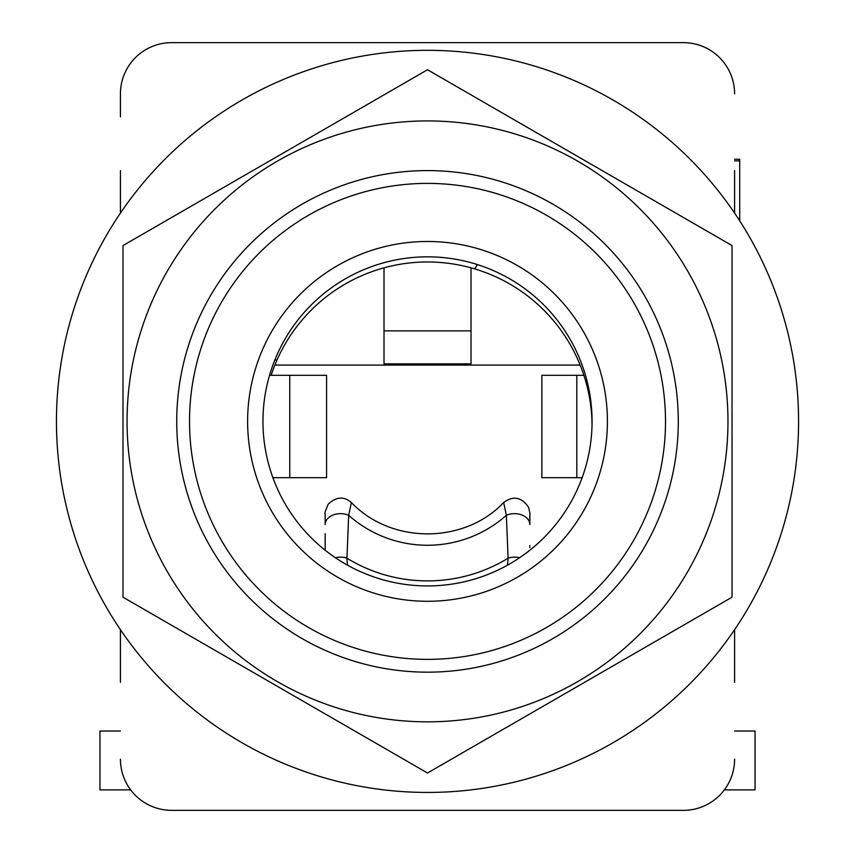 <?xml version="1.0" encoding="UTF-8"?>
<svg xmlns="http://www.w3.org/2000/svg" width="853" height="853" viewBox="0 0 853 853"><rect width="100%" height="100%" fill="white"/><g stroke="black" fill="none" stroke-linecap="round" stroke-linejoin="round"><path stroke-width="1.28" d="M384.01 330.868L471.016 330.868L471.016 363.858L384.01 363.858L384.01 267.81M471.016 330.868L471.016 267.81M272.907 477.68L326.582 477.68L326.582 375.32L269.548 375.32M583.9 375.32L541.858 375.32L541.858 477.68L582.13 477.68M732.034 245.568L732.034 597.196L427.513 773.01L122.992 597.196L122.992 245.568L427.513 69.754L732.034 245.568L549.321 140.073M727.972 421.382A300.448 300.448 0 0 1 277.289 681.579A300.448 300.448 0 0 1 277.289 161.185A300.448 300.448 0 0 1 727.972 421.382M427.513 69.754L122.992 245.568L122.992 597.196M678.295 421.382A250.782 250.782 0 0 1 427.513 672.164A250.782 250.782 0 0 1 176.731 421.382A250.782 250.782 0 0 1 427.513 170.6A250.782 250.782 0 0 1 678.295 421.382A250.782 250.782 0 0 1 427.513 672.164A250.782 250.782 0 0 1 176.731 421.382A250.782 250.782 0 0 1 427.513 170.6A250.782 250.782 0 0 1 678.295 421.382M247.615 421.382A179.898 179.898 0 0 0 517.462 577.182A179.898 179.898 0 0 0 517.462 265.582A179.898 179.898 0 0 0 247.615 421.382M262.969 421.382A164.544 164.544 0 0 0 509.785 563.886A164.544 164.544 0 0 0 509.785 278.878A164.544 164.544 0 0 0 262.969 421.382M56.458 421.382A371.055 371.055 0 0 1 613.04 100.036A371.055 371.055 0 0 1 613.04 742.728A371.055 371.055 0 0 1 56.458 421.382M732.034 597.196L732.034 386.228M427.513 773.01L610.236 667.526M734.593 160.854L739.711 160.854L739.711 220.852M734.593 159.234L739.711 159.234L739.711 160.854M734.593 170.6L734.593 213.09M734.593 682.4L734.593 629.674M120.433 682.4L120.433 629.674M120.433 170.6L120.433 213.09M734.593 93.83A51.18 51.18 0 0 0 683.413 42.65L171.613 42.65A51.18 51.18 0 0 0 120.433 93.83L120.433 116.861M592.035 423.941A164.544 164.544 0 0 0 271.137 375.32M477.467 264.601L474.705 268.866M734.593 759.17A51.18 51.18 0 0 1 683.413 810.35L171.613 810.35A51.18 51.18 0 0 1 120.433 759.17M683.413 42.65L271.414 42.65M171.613 810.35L683.413 810.35M120.433 731.021L99.961 731.021L99.961 789.878L130.669 789.878M277.022 359.966L274.869 359.966M734.593 731.021L755.065 731.021L755.065 789.878L724.357 789.878M529.873 524.51L529.873 521.865M325.153 533.711L325.153 550.206M325.153 519.488L325.153 517.696M325.153 545.579L325.153 545.003M325.153 524.232L325.153 521.833M325.153 524.531L325.153 524.531A15.354 10.876 0 0 1 333.086 515.009A15.354 10.876 0 0 1 348.685 515.319L351.372 502.524C343.855 496.115 336.125 496.67 328.202 504.198C325.377 510.99 324.364 514.114 325.153 513.559L325.153 524.531M335.474 557.777A15.354 11.569 -0 0 1 346.936 558.203L348.685 515.319A118.759 118.759 0 0 0 506.351 515.319L508.1 558.203L507.514 565.166M347.512 565.166L346.936 558.203A154.393 154.393 0 0 0 508.1 558.203A15.354 11.558 180 0 1 514.519 557.137A15.354 11.569 180 0 1 519.552 557.777M503.654 502.524L506.351 515.319A15.354 10.876 0 0 1 521.951 515.009A15.354 10.876 0 0 1 529.873 524.531C529.276 505.317 531.184 520.383 528.7 507.471C521.641 497.064 513.303 495.422 503.654 502.524C464.885 543.745 391.836 544.864 351.372 502.524M529.873 545.568L529.873 547.551M529.873 520.159A15.354 12.368 180 0 1 529.873 520.181L529.873 513.389M274.869 365.084L580.168 365.084M289.764 477.68L289.764 375.32M576.809 375.32L576.809 477.68M189.526 421.382A237.987 237.987 0 0 1 546.506 215.276A237.987 237.987 0 0 1 546.506 627.488A237.987 237.987 0 0 1 189.526 421.382"/></g></svg>
